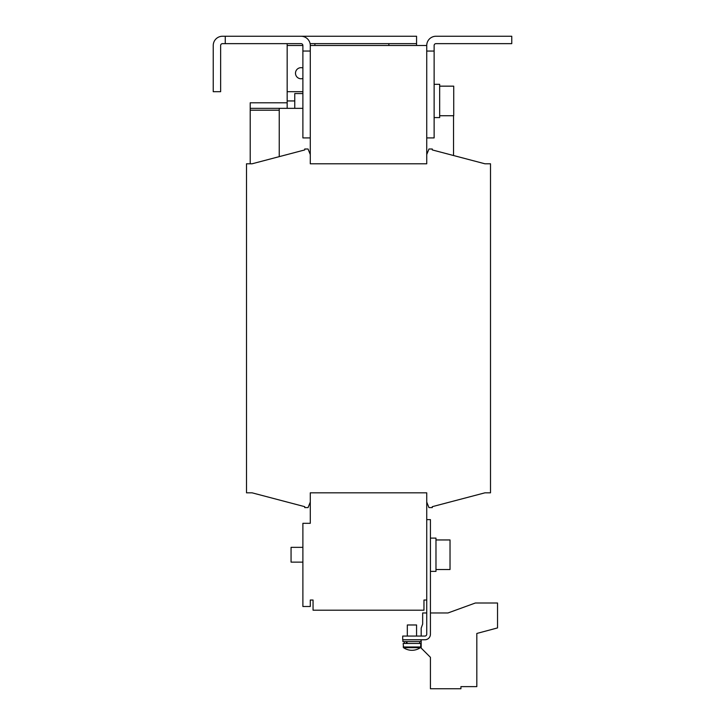 <?xml version="1.0" encoding="UTF-8"?>
<svg xmlns="http://www.w3.org/2000/svg" width="725" height="725" viewBox="0 0 725 725"><rect width="100%" height="100%" fill="white"/><g stroke="black" fill="none" stroke-linecap="round" stroke-linejoin="round"><path stroke-width="1.09" d="M434.13 84.308L439.676 84.308L439.676 117.586L434.13 117.586M439.676 115.737L453.723 115.737L453.723 86.157L439.676 86.157M302.887 547.348L291.06 547.348L291.06 562.129L302.887 562.129M435.979 569.524L450.026 569.524L450.026 539.953L435.979 539.953M430.433 538.104L435.979 538.104L435.979 571.373L430.433 571.373M402.892 639.767L402.892 641.616L421.007 641.616L421.007 639.767M406.643 643.465L406.009 641.616M406.127 647.67L403.526 647.67A14.79 14.79 0 0 0 420.364 647.67L406.127 647.67M403.163 646.99L420.727 646.99L420.727 643.465L403.163 643.465L403.526 647.67M416.567 636.07L416.567 624.977L407.323 624.977L407.323 636.07M302.887 93.552L294.758 93.552L294.758 108.342L287.173 108.342L302.887 108.342M302.887 67.987A5.546 5.546 0 0 0 295.673 74.621A5.546 5.546 0 0 0 302.887 78.445M426.735 502.062L426.735 492.819L310.282 492.819L310.282 502.062L308.062 507.6L304.736 507.6L304.736 506.675L252.055 492.819L246.509 492.819L246.509 163.796L252.055 163.796L304.736 149.93L304.736 149.006L308.062 149.006L310.282 154.552L310.282 163.796L426.735 163.796L426.735 154.552L428.955 149.006L432.281 149.006L432.281 149.93L484.962 163.796L490.508 163.796L490.508 492.819L484.962 492.819L432.281 506.675L432.281 507.6L428.955 507.6L426.735 502.062L426.735 519.617L430.433 519.617L430.433 634.221A5.546 5.546 0 0 1 424.886 639.767L402.701 639.767L402.701 636.07L424.886 636.07A1.849 1.849 0 0 0 426.735 634.221L426.735 519.617M310.282 502.062L310.282 523.314L302.887 523.314L302.887 606.499L310.282 606.499L310.282 600.028L313.055 600.028L313.055 610.196L423.962 610.196L423.962 600.028L426.735 600.028M426.735 154.552L426.735 51.058L434.13 51.058L434.13 45.494A1.849 1.849 0 0 1 435.979 43.645L511.759 43.645L511.759 36.25L435.979 36.25A9.244 9.244 0 0 0 426.735 45.494L310.282 45.494L310.282 154.552M304.736 506.675L252.055 492.819L304.736 506.675M252.055 163.796L304.736 149.93L252.055 163.796M432.281 149.93L484.962 163.796L432.281 149.93M484.962 492.819L432.281 506.675L484.962 492.819M302.887 91.703L287.173 91.703L287.173 108.342L250.207 108.342L250.207 110.191L279.234 110.191M250.207 108.342L250.207 102.796L287.173 102.796M453.533 115.737L453.533 155.522M250.207 163.796L250.207 110.191M426.735 51.058L426.735 45.494M426.735 137.913L434.13 137.913L434.13 51.058M406.643 641.616L407.35 643.465M421.189 639.767L421.189 648.087L430.433 657.33L430.433 688.75L460.928 688.75L460.928 686.62L476.823 686.62L476.823 633.46L497.531 627.913L497.531 603.01L475.346 603.01L447.987 612.96L430.433 612.96M426.735 612.96L422.666 612.96L422.666 624.053L421.189 628.113L421.189 636.07M310.282 51.04L302.887 51.04L302.887 137.913L310.282 137.913M287.173 91.703L287.173 45.494L302.887 45.494L302.887 51.04M416.567 45.494L416.567 43.645L310.092 43.645M287.173 43.645L287.173 45.494M213.241 91.703L220.636 91.703L220.636 45.494A1.849 1.849 0 0 1 222.484 43.645L225.257 43.645L225.257 36.25L222.484 36.25A9.244 9.244 0 0 0 213.241 45.494L213.241 91.703M302.887 45.494A1.849 1.849 0 0 0 301.038 43.645L225.257 43.645M310.282 45.494A9.244 9.244 0 0 0 301.038 36.25L225.257 36.25M301.038 36.25L416.567 36.25L416.567 43.645M314.904 43.645L314.904 45.494M388.845 43.645L388.845 45.494M294.758 100.947L287.173 100.947M404.278 641.616L404.278 643.465M419.621 641.616L419.621 643.465M420.727 646.99L420.364 647.67M279.234 108.342L279.234 156.636"/></g></svg>
